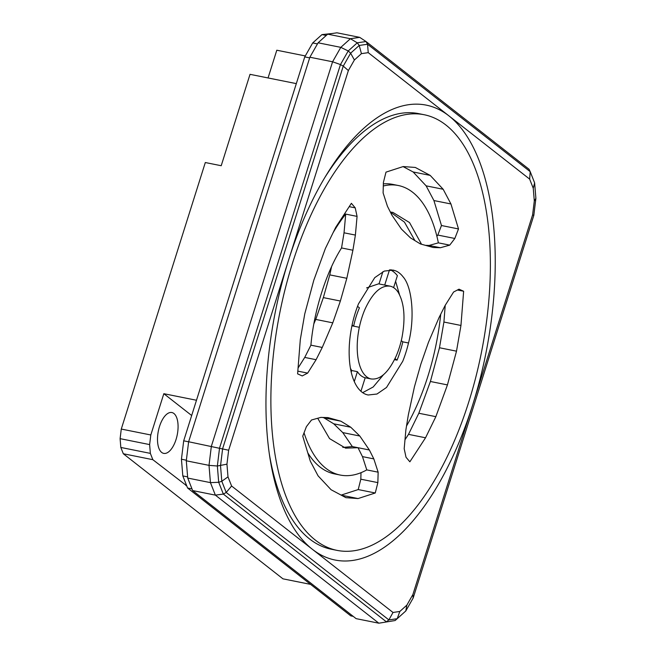<?xml version="1.0" encoding="UTF-8"?>
<svg xmlns="http://www.w3.org/2000/svg" width="656" height="656" viewBox="0 0 656 656"><rect width="100%" height="100%" fill="white"/><g stroke="black" fill="none" stroke-linecap="round" stroke-linejoin="round"><path stroke-width="0.98" d="M159.515 426.474A20.828 9.635 -78.7 0 1 171.888 412.534A20.828 9.635 -78.7 0 1 176.062 439.438A20.828 9.635 -78.7 0 1 163.688 453.378A20.828 9.635 -78.7 0 1 159.515 426.474M192.651 490.573L215.365 495.132L378.84 623.2L395.142 620.527L378.84 623.2L356.118 618.641L192.651 490.573L187.723 478.06L186.296 460.799L188.625 441.75L228.657 450.229L288.509 260.391A231.937 107.313 -78.7 0 1 326.647 174.537A231.937 107.313 -78.7 0 1 448.942 115.882A231.937 107.313 -78.7 0 1 472.738 404.727L412.886 594.557L406.868 605.127L405.802 610.957L397.208 618.698L388.877 619.912L226.213 492.476L221.802 481.274L220.523 465.801L222.614 448.745L343.252 66.117L350.624 53.193L359.217 45.453L367.54 44.239L530.212 171.675L534.624 182.876L535.895 198.35L533.812 215.406L413.165 598.034L405.802 610.957M424.334 114.767A222.138 102.779 -78.7 0 1 468.851 401.677A222.138 102.779 -78.7 0 1 336.922 550.351A222.138 102.779 -78.7 0 1 292.404 263.441A222.138 102.779 -78.7 0 1 424.334 114.767L418.651 113.627A222.138 102.779 101.3 0 0 324.941 177.358M269.378 454.255A222.138 102.779 101.3 0 0 331.239 549.211L336.922 550.351M352.739 322.129A63.698 29.471 -78.7 0 1 355.331 312.74A63.698 29.471 -78.7 0 1 358.512 303.818L374.74 277.652L384.285 271.084L393.157 270.1L395.273 270.707A63.698 29.471 -78.7 0 1 403.055 276.807C412.378 287.23 414.945 318.365 408.508 342.981A63.698 29.471 -78.7 0 1 402.735 361.3L386.515 387.466L376.962 394.026L368.09 395.01L365.982 394.412A63.698 29.471 -78.7 0 1 349.468 360.628C348.525 348.402 349.615 335.569 352.739 322.129M406.523 425.998A147.657 68.314 101.3 0 0 427.909 376.224A147.657 68.314 101.3 0 0 440.734 314.199M351.919 325.811L353.658 326.155A47.363 21.919 -78.7 0 1 356.134 316.684A47.363 21.919 -78.7 0 1 359.431 307.844L357.528 306.352M361.817 317.824A47.363 21.919 -78.7 0 1 365.105 308.984C372.797 292.502 381.226 284.909 390.386 286.213A47.363 21.919 -78.7 0 1 398.167 292.314C404.358 303.031 405.605 318.201 401.915 337.815A47.363 21.919 -78.7 0 1 396.142 356.134C388.45 372.616 380.029 380.201 370.87 378.906A47.363 21.919 -78.7 0 1 357.454 353.428C356.807 345.163 357.438 336.454 359.332 327.295A47.363 21.919 -78.7 0 1 361.817 317.824M296.315 83.624L250.026 74.333L221.211 165.722L205.312 162.532L121.278 429.057L120.105 438.659L120.827 447.449L123.312 453.755L282.966 578.838L310.591 584.381M186.706 485.776L152.84 459.684L123.312 453.755M268.058 77.949L276.799 50.217L305.294 55.932M121.278 429.057L150.806 434.977L163.828 393.698L196.488 400.25M152.84 459.684L150.355 453.378L120.827 447.449M150.806 434.977L149.634 444.588L150.355 453.378M185.96 485.629L186.263 484.669M191.675 415.51L163.828 393.698M353.207 616.361L350.796 615.877L187.583 488.007L182.819 475.92L181.441 459.225L183.696 440.816L304.745 56.9L312.691 42.952L321.965 34.604L332.092 33.513M120.105 438.659L149.634 444.588M321.965 34.604L326.237 35.457M312.691 42.952L317.463 43.903M304.745 56.9L309.665 57.884M183.696 440.816L188.625 441.808M181.441 459.225L186.37 460.217M182.819 475.92L187.624 476.879M187.583 488.007L191.987 488.892M188.625 441.75L309.87 57.228L318.094 42.796L327.68 34.161L336.987 32.8L359.701 37.359L366.032 41.533L529.056 169.264L530.212 171.675L529.646 179.104L533.254 188.264L534.304 200.949L532.598 214.889L472.738 404.727A231.937 107.313 -78.7 0 1 312.305 549.236L231.601 486.006L227.993 476.855L226.951 464.169L228.657 450.229M327.68 34.161L350.394 38.72L359.701 37.359M318.094 42.796L340.808 47.355L350.394 38.72L357.258 42.82L366.032 41.533L367.54 44.239L368.237 52.652L529.646 179.104M309.87 57.228L332.584 61.779L340.808 47.355L348.221 50.963L357.258 42.82L359.217 45.453L361.431 53.644L368.237 52.652M186.296 460.799L209.01 465.358L211.347 446.31L332.584 61.779L340.464 64.567L348.221 50.963L350.624 53.193L354.388 59.991L361.431 53.644M187.723 478.06L210.437 482.619L209.01 465.358L217.357 466.006L219.547 448.048L340.464 64.567L343.252 66.117L348.369 70.553L354.388 59.991M395.142 620.527L397.208 618.698L399.824 611.466L393.01 612.466L388.877 619.912L386.368 621.806L223.343 494.083L215.365 495.132L210.437 482.619L218.694 482.291L217.357 466.006L226.951 464.169M231.601 486.006L226.213 492.476L223.343 494.083L218.694 482.291L221.802 481.274L227.993 476.855M413.165 598.034L412.886 594.557M533.812 215.406L532.598 214.889M535.895 198.35L534.304 200.949M534.624 182.876L533.254 188.264M393.01 612.466L312.305 549.236A231.937 107.313 -78.7 0 1 269.862 457.519A231.937 107.313 -78.7 0 1 288.509 260.391L348.369 70.553M406.868 605.127L399.824 611.466M414.436 386.819L420.873 364.088L428.475 342.276L438.995 317.668L445.162 305.409L453.591 292.018L459.02 289.181L463.636 291.248L460.955 325.458L456.502 351.173L447.441 384.908L435.855 416.667L425.539 437.782L409.861 461.808L406.023 457.257L404.186 448.72L405.867 430.033L408.335 414.887L414.436 386.819M450.943 203.967L443.169 189.264L430.18 175.39L415.322 167.452L403.194 166.558L385.999 172.134L383.391 182.499L383.112 192.938L387.425 206.222L391.886 215.127L401.439 229.1L410.476 237.882L420.373 243.934L433.214 247.509L440.406 247.73L449.729 245.131L454.838 238.472L458.503 228.944L450.943 203.967L433.911 200.547L441.472 225.525L458.503 228.944M358.061 498.56L375.257 492.984L377.864 482.619L378.143 472.181L373.822 458.897L369.369 449.991L359.808 436.019L350.771 427.236L340.874 421.185L328.041 417.61L320.85 417.388L311.518 419.988L306.409 426.638L302.744 436.174L310.304 461.152L318.086 475.854L331.075 489.729L345.925 497.666L358.061 498.56L341.309 495.198M316.094 359.701L322.26 347.45L332.772 322.842L340.374 301.022L346.819 278.3L352.912 250.231L355.388 235.078L357.069 216.39L355.224 207.862L351.386 203.311L335.716 227.337L325.392 248.452L313.814 280.21L304.745 313.945L300.3 339.66L297.611 373.863L302.236 375.937L307.656 373.1L316.094 359.701L304.737 357.422L298.07 368.008M425.539 437.782L408.499 434.362L404.99 439.741M435.855 416.667L418.823 413.247L408.499 434.362M447.441 384.908L430.402 381.489L418.823 413.247M456.502 351.173L439.471 347.754L430.402 381.489M460.955 325.458L443.915 322.039L439.471 347.754M463.636 291.248L457.437 290.009M445.227 305.294L443.915 322.039M443.169 189.264L426.129 185.845L433.911 200.547M430.18 175.39L413.141 171.97L426.129 185.845M403.079 166.591L413.141 171.97M440.406 247.73L429.049 245.451L425.424 245.336M449.729 245.131L438.372 242.851L429.049 245.451M375.257 492.984L358.217 489.565L341.136 495.108M373.822 458.897L362.465 456.617L366.786 469.901L378.143 472.181M369.369 449.991L358.012 447.712L362.465 456.617M359.808 436.019L342.776 432.599L352.329 446.572L358.012 447.712L345.614 448.146L329.55 438.602L317.717 418.257M350.771 427.236L333.74 423.817L342.776 432.599M340.874 421.185L323.843 417.765L333.74 423.817M322.686 417.446L323.843 417.765M297.824 371.132L307.656 373.1M322.26 347.45L310.903 345.171L304.737 357.422M332.772 322.842L315.741 319.423L313.888 323.752M340.374 301.022L323.342 297.611L315.741 319.423M346.819 278.3L329.779 274.88L323.342 297.611M352.912 250.231L341.555 247.952L344.031 232.806L355.388 235.078M331.551 266.721L329.779 274.88M357.069 216.39L345.712 214.11L344.031 232.806M383.317 374.92L373.19 386.991L362.661 392.657M394.51 359.644L397.06 360.16A63.698 29.471 101.3 0 0 402.833 341.85L401.283 340.636M395.609 281.268L399.447 294.511M393.608 287.623L397.38 275.668A63.698 29.471 101.3 0 0 390.263 269.837M441.472 225.525L437.806 235.061L454.838 238.472M383.35 183.877A147.657 68.314 -78.7 0 1 392.641 184.369L398.315 185.509A147.657 68.314 101.3 0 0 383.293 185.992M436.888 236.25L437.806 235.061M390.336 212.027L392.919 212.413L409.541 222.573L421.521 244.253M438.372 242.851A147.657 68.314 101.3 0 0 398.315 185.509M414.928 240.604L404.424 222.081L390.369 212.109M358.217 489.565L360.825 479.2L360.997 472.681M304.04 432.804A147.657 68.314 101.3 0 0 340.218 475.051L334.535 473.911A147.657 68.314 -78.7 0 1 307.795 452.845M377.864 482.619L360.825 479.2M340.218 475.051A147.657 68.314 101.3 0 0 366.786 469.901M342.809 447.417L352.329 446.572M349.205 206.656L355.224 207.862M310.903 345.171C313.855 311.182 326.155 272.174 341.555 247.952M344.498 213.872L345.712 214.11A147.657 68.314 101.3 0 0 333.1 232.683M351.214 372.141L351.723 370.525A47.363 21.919 -78.7 0 1 350.443 368.328M360.923 391.279L365.187 377.758A47.363 21.919 -78.7 0 1 357.405 371.665L354.281 381.571M395.035 358.57L397.06 360.16M389.5 269.862L384.711 285.065M379.029 283.925L382.883 271.707M366.581 287.918L378.586 283.835L390.386 286.213M359.332 327.295L353.658 326.155L352.108 324.941M351.723 370.525L357.405 371.665M371.304 378.996L365.187 377.758L371.304 378.996M402.833 341.85L408.508 342.981M390.976 269.846L395.273 270.707"/></g></svg>
